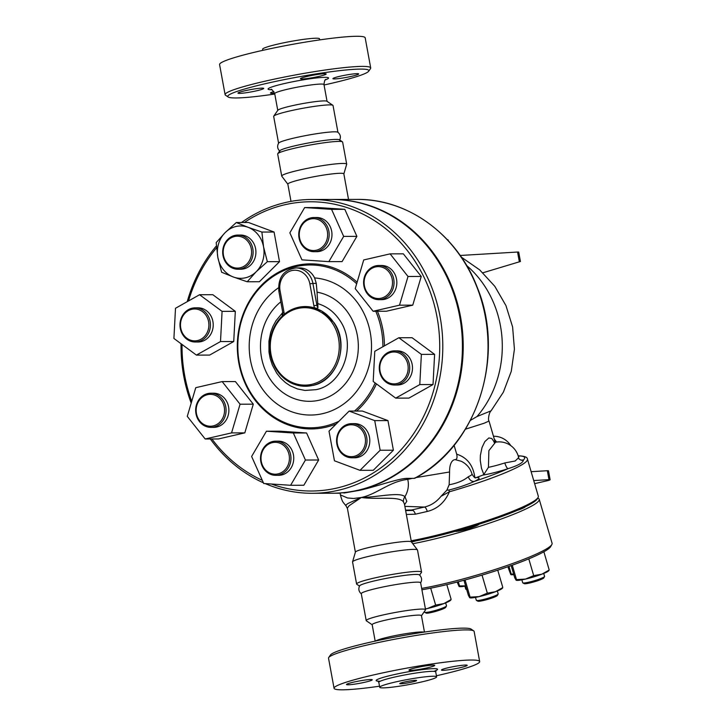 <?xml version="1.0" encoding="UTF-8"?>
<svg xmlns="http://www.w3.org/2000/svg" width="726" height="726" viewBox="0 0 726 726"><rect width="100%" height="100%" fill="white"/><g stroke="black" fill="none" stroke-linecap="round" stroke-linejoin="round"><path stroke-width="1.09" d="M342.454 141.851L339.487 139.819A30.465 2.759 169.6 0 0 295.872 145.572A30.465 2.759 169.6 0 0 279.819 150.772L277.768 153.721A33.024 2.986 -10.4 0 1 295.164 148.086A33.024 2.986 -10.4 0 1 342.454 141.851A33.024 2.986 -10.4 0 1 342.636 142.096L346.683 164.121A33.024 2.986 -10.4 0 1 346.674 164.257L343.852 173.922M279.864 151.235C277.377 148.785 276.978 146.062 278.684 143.076A30.174 2.732 -10.4 0 1 294.593 137.922A30.174 2.732 -10.4 0 1 337.808 132.223C340.467 134.41 341.066 137.096 339.605 140.272M274.773 94.035A71.738 6.498 -10.4 0 1 228.155 97.003A71.738 6.498 -10.4 0 1 265.743 83.599A71.738 6.498 -10.4 0 1 337.154 70.948A71.738 6.498 -10.4 0 1 368.69 71.212A71.738 6.498 -10.4 0 1 324.05 84.987M368.69 71.212L370.514 68.589A74.016 6.697 169.6 0 0 370.705 67.935A74.016 6.697 169.6 0 0 264.3 81.366A74.016 6.697 169.6 0 0 225.105 94.652A74.016 6.697 169.6 0 0 225.514 95.197L228.155 97.003M239.408 93.4A13.095 1.189 -10.4 0 1 237.956 93.128A13.095 1.189 -10.4 0 1 247.666 90.169A13.095 1.189 -10.4 0 1 262.258 88.127A13.095 1.189 -10.4 0 1 263.71 88.4A13.095 1.189 -10.4 0 1 254 91.358A13.095 1.189 -10.4 0 1 239.408 93.4M274.591 93.173A13.095 1.189 -10.4 0 1 270.453 93.055A13.095 1.189 -10.4 0 1 273.874 91.594M357.228 73.653A13.095 1.189 -10.4 0 1 358.68 73.925A13.095 1.189 -10.4 0 1 348.961 76.883A13.095 1.189 -10.4 0 1 334.368 78.925A13.095 1.189 -10.4 0 1 332.916 78.653A13.095 1.189 -10.4 0 1 342.636 75.695A13.095 1.189 -10.4 0 1 357.228 73.653M307.352 76.375A13.095 1.189 -10.4 0 1 326.183 73.998A13.095 1.189 -10.4 0 1 319.249 76.348A13.095 1.189 -10.4 0 1 300.419 78.726A13.095 1.189 -10.4 0 1 307.352 76.375M225.105 94.661L219.579 64.541A74.016 6.697 -10.4 0 1 258.774 51.256A74.016 6.697 -10.4 0 1 365.178 37.816L370.705 67.935M278.612 143.34L273.675 116.414A30.174 2.732 -10.4 0 1 273.747 116.142L277.858 110.243A25.056 2.269 -10.4 0 1 291.053 105.969A25.056 2.269 -10.4 0 1 326.927 101.241L332.862 105.297A30.174 2.732 -10.4 0 1 333.034 105.515L337.971 132.441M262.821 50.339L262.621 49.259A28.922 2.614 -10.4 0 1 277.94 44.068A28.922 2.614 -10.4 0 1 319.513 38.823L319.712 39.894M273.747 116.142A30.174 2.732 -10.4 0 1 289.656 110.996A30.174 2.732 -10.4 0 1 332.862 105.297M361.421 593.877C358.771 591.69 358.172 589.013 359.624 585.828A30.465 2.759 -10.4 0 1 375.705 580.591A30.465 2.759 -10.4 0 1 419.374 574.865C421.86 577.315 422.251 580.038 420.554 583.023M372.184 624.777L366.367 620.803A30.174 2.732 -10.4 0 1 366.203 620.585L361.267 593.659A30.174 2.732 -10.4 0 1 377.239 588.241A30.174 2.732 -10.4 0 1 420.626 582.76L425.563 609.686A30.174 2.732 -10.4 0 1 425.49 609.958L421.461 615.73M379.526 686.206A74.016 6.697 -10.4 0 1 334.06 688.284L328.524 658.164A74.016 6.697 -10.4 0 1 328.724 657.511A74.016 6.697 -10.4 0 1 367.728 644.879A74.016 6.697 -10.4 0 1 473.715 630.903A74.016 6.697 -10.4 0 1 474.132 631.448L479.659 661.558A74.016 6.697 -10.4 0 1 436.417 675.761M473.715 630.903L471.083 629.097A71.738 6.498 169.6 0 0 368.354 642.646A71.738 6.498 169.6 0 0 330.548 654.888L328.724 657.511M334.06 688.284A74.016 6.697 -10.4 0 1 373.255 674.998A74.016 6.697 -10.4 0 1 479.659 661.558M412.041 682.05A8.54 0.771 -10.4 0 1 399.763 683.602A8.54 0.771 -10.4 0 1 408.03 681.297A8.54 0.771 -10.4 0 1 416.57 680.516A8.54 0.771 -10.4 0 1 412.041 682.05M375.179 641.112L372.166 624.678A25.056 2.269 -10.4 0 1 385.433 620.176A25.056 2.269 -10.4 0 1 421.443 615.63L424.465 632.065M395.035 682.086A28.922 2.614 -10.4 0 1 436.616 676.841A28.922 2.614 -10.4 0 1 408.638 684.636A28.922 2.614 -10.4 0 1 379.716 687.277A28.922 2.614 -10.4 0 1 395.035 682.086M427.786 667.738A13.095 1.189 -10.4 0 1 408.965 670.116A13.095 1.189 -10.4 0 1 415.898 667.766A13.095 1.189 -10.4 0 1 434.72 665.388A13.095 1.189 -10.4 0 1 427.786 667.738M442.914 670.316A13.095 1.189 -10.4 0 1 441.462 670.044A13.095 1.189 -10.4 0 1 451.173 667.085A13.095 1.189 -10.4 0 1 465.765 665.043A13.095 1.189 -10.4 0 1 467.217 665.315A13.095 1.189 -10.4 0 1 457.507 668.274A13.095 1.189 -10.4 0 1 442.914 670.316M370.805 679.527A13.095 1.189 -10.4 0 1 372.256 679.799A13.095 1.189 -10.4 0 1 362.537 682.749A13.095 1.189 -10.4 0 1 347.945 684.799A13.095 1.189 -10.4 0 1 346.493 684.527A13.095 1.189 -10.4 0 1 356.212 681.569A13.095 1.189 -10.4 0 1 370.805 679.527M331.619 199.459A146.897 130.889 89.9 0 1 332.009 199.459A146.897 130.889 89.9 0 1 462.526 331.346A146.897 130.889 89.9 0 1 358.735 490.241A146.897 130.889 89.9 0 1 332.653 493.244A146.897 130.889 89.9 0 1 332.263 493.244M311.59 199.496L331.238 199.459A146.897 130.889 89.9 0 1 461.745 331.346A146.897 130.889 89.9 0 1 357.963 490.241A146.897 130.889 89.9 0 1 331.873 493.244L312.234 493.29A146.897 130.889 -90.1 0 0 338.316 490.286A146.897 130.889 -90.1 0 0 442.107 331.392A146.897 130.889 -90.1 0 0 311.59 199.496A146.897 130.889 -90.1 0 0 241.522 222.51M216.393 245.914A146.897 130.889 -90.1 0 0 187.217 301.68M181.046 343.734A146.897 130.889 -90.1 0 0 191.201 403.102M210.331 438.976A146.897 130.889 -90.1 0 0 263.393 482.799M265.226 483.598A146.897 130.889 -90.1 0 0 312.234 493.29M366.203 620.585A30.174 2.732 -10.4 0 1 382.185 615.167A30.174 2.732 -10.4 0 1 425.563 609.686M466.6 589.312A11.389 1.325 163.7 0 1 465.865 589.203A11.389 1.325 163.7 0 1 465.783 589.14A11.389 1.325 163.7 0 1 465.747 589.076L464.894 586.154M445.655 602.898L446.508 605.811A11.389 1.325 163.7 0 1 446.481 605.983A11.389 1.325 163.7 0 1 441.907 608.315A11.389 1.325 163.7 0 1 424.774 612.345A11.389 1.325 163.7 0 1 424.656 612.218L424.438 611.464M424.774 612.345L426.171 613.098A10.246 1.189 -16.3 0 0 441.589 609.468A10.246 1.189 -16.3 0 0 445.71 607.372L446.481 605.983M498.145 593.832A11.389 1.325 163.7 0 1 498.19 593.895A11.389 1.325 163.7 0 1 498.154 594.068A11.389 1.325 163.7 0 1 487.627 598.369A11.389 1.325 163.7 0 1 476.447 600.42A11.389 1.325 163.7 0 1 476.329 600.293L475.476 597.38M476.447 600.42L477.844 601.173A10.246 1.189 -16.3 0 0 487.908 599.322A10.246 1.189 -16.3 0 0 497.383 595.456L498.154 594.068M507.864 566.752L510.75 574.52L511.204 573.994L513.672 574.112M510.75 574.52L511.204 573.994L508.971 566.371M513.827 574.656A17.079 1.987 163.7 0 1 511.14 574.702L510.941 574.656M457.18 582.052L459.068 586.436L459.531 585.918L465.602 585.882M459.068 586.436L459.531 585.918L458.315 581.762M465.638 586.009A17.079 1.987 163.7 0 1 459.467 586.617L459.268 586.572M425.418 608.905L427.469 608.524A17.079 1.987 163.7 0 1 425.436 608.978M450.955 599.867L450.474 600.357A17.079 1.987 163.7 0 1 443.795 603.624L450.646 599.767M427.469 608.524L435.645 605.085L443.795 603.624A17.079 1.987 163.7 0 1 427.469 608.524M463.95 580.265L468.352 595.275L469.658 597.661L470.112 597.144L479.142 596.609A17.079 1.987 163.7 0 1 470.049 597.843L469.849 597.797M469.658 597.661L470.112 597.144L465.085 579.965M487.327 593.169L495.477 591.708A17.079 1.987 163.7 0 1 479.142 596.609L487.327 593.169L482.037 575.11M502.628 587.951L502.147 588.441A17.079 1.987 163.7 0 1 495.477 591.708L502.319 587.851M446.817 584.63L451.1 599.249M430.69 588.169L435.645 605.085M497.746 570.173L502.773 587.334M522.829 582.896L524.226 583.65A10.246 1.189 -16.3 0 0 534.291 581.798A10.246 1.189 -16.3 0 0 543.765 577.923L544.536 576.535A11.389 1.325 163.7 0 1 534.009 580.836A11.389 1.325 163.7 0 1 522.829 582.896A11.389 1.325 163.7 0 1 522.711 582.769L521.858 579.847M543.71 573.449L544.573 576.362A11.389 1.325 163.7 0 1 544.536 576.535M533.71 575.636L541.859 574.175A17.079 1.987 163.7 0 1 525.524 579.076L533.71 575.636L528.791 558.848M511.177 565.59L514.734 577.742L516.041 580.128L516.495 579.611L525.524 579.076A17.079 1.987 163.7 0 1 516.431 580.31L516.231 580.265M516.041 580.128L516.495 579.611L512.275 565.191M549.01 570.418L548.538 570.908A17.079 1.987 163.7 0 1 541.859 574.175L548.702 570.318M543.874 551.769L549.155 569.801M416.025 540.834A12.524 1.452 163.7 0 1 411.515 542.068M478.915 524.272A12.524 1.452 163.7 0 1 467.871 528.864A12.524 1.452 163.7 0 1 455.193 531.35M525.297 506.748A12.524 1.452 163.7 0 1 517.066 510.451M421.906 589.775A79.143 9.202 -16.3 0 0 501.548 568.912A79.143 9.202 -16.3 0 0 550.707 546.551L551.86 544.473A80.849 9.402 163.7 0 1 502.528 567.015A80.849 9.402 163.7 0 1 421.661 588.396M412.767 543.72A80.849 9.402 -16.3 0 0 496.239 520.796A80.849 9.402 -16.3 0 0 539.218 499.297L552.087 543.257A80.849 9.402 163.7 0 1 551.86 544.473M539.218 499.297A80.849 9.402 -16.3 0 0 537.721 498.118M305.637 247.92A15.945 14.202 89.9 0 1 307.08 220.359A15.945 14.202 89.9 0 1 327.626 235.551A15.945 14.202 89.9 0 1 305.637 247.92M305.601 248.873A17.079 15.219 -90.1 0 0 314.004 251.686A17.079 15.219 -90.1 0 0 329.187 234.58A17.079 15.219 -90.1 0 0 313.931 217.528A17.079 15.219 -90.1 0 0 299.384 229.715A17.079 15.219 -90.1 0 0 305.601 248.873M313.931 217.528L316.717 217.519A17.079 15.219 89.9 0 1 331.973 234.571A17.079 15.219 89.9 0 1 316.79 251.686L314.004 251.686M343.661 236.395L328.842 261.641L301.943 259.854L289.855 232.819L304.675 207.563L331.573 209.351L343.661 236.395L356.893 236.358L342.073 261.614L328.842 261.641M331.573 209.351L344.805 209.324L317.906 207.536L304.675 207.563M344.805 209.324L356.893 236.358M364.398 285.781A15.945 14.202 89.9 0 1 382.784 267.44A15.945 14.202 89.9 0 1 387.748 294.493A15.945 14.202 89.9 0 1 364.398 285.781M363.917 286.008A17.079 15.219 -90.1 0 0 378.863 299.656A17.079 15.219 -90.1 0 0 394.046 282.541A17.079 15.219 -90.1 0 0 378.79 265.489A17.079 15.219 -90.1 0 0 363.917 286.008M378.79 265.489L381.577 265.489A17.079 15.219 89.9 0 1 396.841 282.532A17.079 15.219 89.9 0 1 381.658 299.647L378.863 299.656M399.518 305.174L373.128 311.263L355.223 288.649L363.717 259.953L390.107 253.864L408.012 276.479L399.518 305.174L412.758 305.147L386.368 311.236L373.128 311.263M408.012 276.479L421.243 276.452L403.338 253.837L390.107 253.864M421.243 276.452L412.758 305.147M382.112 359.17A15.945 14.202 89.9 0 1 406.678 360.804A15.945 14.202 89.9 0 1 393.147 383.854A15.945 14.202 89.9 0 1 382.112 359.17M381.785 358.544A17.079 15.219 -90.1 0 0 381.105 376.059A17.079 15.219 -90.1 0 0 394.536 385.025A17.079 15.219 -90.1 0 0 409.709 367.91A17.079 15.219 -90.1 0 0 394.454 350.858A17.079 15.219 -90.1 0 0 381.785 358.544M394.454 350.858L397.249 350.858A17.079 15.219 89.9 0 1 412.504 367.9A17.079 15.219 89.9 0 1 397.322 385.016L394.536 385.025M395.706 398.129L373.2 381.486L374.779 351.293L398.864 337.744L421.37 354.388L419.791 384.58L395.706 398.129L408.938 398.093L433.023 384.553L419.791 384.58M421.37 354.388L434.602 354.361L412.096 337.717L398.864 337.744M434.602 354.361L433.023 384.553M348.407 425.1A15.945 14.202 89.9 0 1 364.761 445.746A15.945 14.202 89.9 0 1 340.657 451.3A15.945 14.202 89.9 0 1 348.407 425.1M348.725 423.984A17.079 15.219 -90.1 0 0 336.655 442.461A17.079 15.219 -90.1 0 0 351.829 457.788A17.079 15.219 -90.1 0 0 367.011 440.682A17.079 15.219 -90.1 0 0 351.756 423.63A17.079 15.219 -90.1 0 0 348.725 423.984M351.756 423.63L354.551 423.621A17.079 15.219 89.9 0 1 369.806 440.673A17.079 15.219 89.9 0 1 354.624 457.788L351.829 457.788M334.45 460.792L329.014 431.162L349.152 411.079L374.725 420.626L380.161 450.247L360.023 470.33L334.45 460.792M374.725 420.626L387.956 420.59L362.383 411.052L349.152 411.079M387.956 420.59L393.392 450.22L380.161 450.247M393.392 450.22L373.255 470.303L360.023 470.33M283.031 444.947A15.945 14.202 89.9 0 1 281.588 472.508A15.945 14.202 89.9 0 1 261.033 457.316A15.945 14.202 89.9 0 1 283.031 444.947M284.102 443.994A17.079 15.219 -90.1 0 0 275.699 441.172A17.079 15.219 -90.1 0 0 260.516 458.287A17.079 15.219 -90.1 0 0 275.771 475.33A17.079 15.219 -90.1 0 0 290.318 463.143A17.079 15.219 -90.1 0 0 284.102 443.994M275.699 441.172L278.485 441.163A17.079 15.219 89.9 0 1 286.897 443.985A17.079 15.219 89.9 0 1 293.113 463.143A17.079 15.219 89.9 0 1 278.566 475.33L275.771 475.33M251.623 456.463L266.442 431.208L293.34 432.995L305.428 460.039L290.609 485.286L263.71 483.498L251.623 456.463M293.34 432.995L306.581 432.968L279.682 431.18L266.442 431.208M306.581 432.968L318.66 460.003L305.428 460.039M318.66 460.003L303.84 485.258L290.609 485.286M224.27 407.086A15.945 14.202 89.9 0 1 205.885 425.418A15.945 14.202 89.9 0 1 200.921 398.374A15.945 14.202 89.9 0 1 224.27 407.086M225.777 406.85A17.079 15.219 -90.1 0 0 210.839 393.211A17.079 15.219 -90.1 0 0 195.657 410.326A17.079 15.219 -90.1 0 0 210.912 427.369A17.079 15.219 -90.1 0 0 225.777 406.85M210.839 393.211L213.625 393.202A17.079 15.219 89.9 0 1 228.572 406.85A17.079 15.219 89.9 0 1 213.707 427.369L210.912 427.369M195.766 387.675L222.156 381.586L240.061 404.2L231.567 432.896L205.177 438.985L187.272 416.37L195.766 387.675M240.061 404.2L253.292 404.173L235.387 381.558L222.156 381.586M253.292 404.173L244.807 432.868L231.567 432.896M244.807 432.868L218.417 438.958L205.177 438.985M206.556 333.697A15.945 14.202 89.9 0 1 181.99 332.063A15.945 14.202 89.9 0 1 195.521 309.013A15.945 14.202 89.9 0 1 206.556 333.697M207.917 334.323A17.079 15.219 -90.1 0 0 208.598 316.808A17.079 15.219 -90.1 0 0 195.167 307.842A17.079 15.219 -90.1 0 0 179.984 324.958A17.079 15.219 -90.1 0 0 195.24 342A17.079 15.219 -90.1 0 0 207.917 334.323M195.167 307.842L197.962 307.833A17.079 15.219 89.9 0 1 211.384 316.799A17.079 15.219 89.9 0 1 210.712 334.314A17.079 15.219 89.9 0 1 198.035 342L195.24 342M199.577 294.729L222.083 311.372L220.504 341.556L196.419 355.105L173.913 338.461L175.492 308.269L199.577 294.729L212.809 294.702L235.315 311.336L222.083 311.372M235.315 311.336L233.736 341.529L220.504 341.556M233.736 341.529L209.651 355.078L196.419 355.105M240.261 267.767A15.945 14.202 89.9 0 1 223.907 247.121A15.945 14.202 89.9 0 1 248.011 241.567A15.945 14.202 89.9 0 1 240.261 267.767M240.978 268.883A17.079 15.219 -90.1 0 0 253.047 250.406A17.079 15.219 -90.1 0 0 237.874 235.07A17.079 15.219 -90.1 0 0 222.691 252.185A17.079 15.219 -90.1 0 0 237.946 269.228A17.079 15.219 -90.1 0 0 240.978 268.883M237.874 235.07L240.66 235.061A17.079 15.219 89.9 0 1 255.842 250.397A17.079 15.219 89.9 0 1 243.773 268.874A17.079 15.219 89.9 0 1 240.733 269.228L237.946 269.228M248.047 227.292L261.895 232.057L263.556 246.876A26.19 23.332 -90.1 0 0 248.047 227.292A26.19 23.332 -90.1 0 0 225.196 232.565L236.322 222.519L248.047 227.292M267.34 261.687L256.205 271.724A26.19 23.332 -90.1 0 0 263.556 246.876L267.34 261.687L279.51 261.659L259.373 281.742L247.194 281.77L233.345 276.996A26.19 23.332 -90.1 0 0 256.205 271.724L247.194 281.77M217.845 257.412L216.185 242.602L225.196 232.565A26.19 23.332 -90.1 0 0 217.845 257.412A26.19 23.332 -90.1 0 0 233.345 276.996L221.621 272.223L217.845 257.412M261.895 232.057L274.074 232.03L248.501 222.492L236.322 222.519M274.074 232.03L279.51 261.659M466.646 265.525A101.331 90.287 89.9 0 1 477.009 416.542L491.075 410.816L503.372 392.176L511.285 371.295L514.416 349.188L512.61 326.936L505.958 305.619L494.796 286.289L479.668 269.863L461.328 257.14M470.412 420.381L477.009 416.542M282.605 316.336L282.859 312.997L284.066 312.579L280.055 290.727A17.079 15.219 89.9 0 1 291.888 270.562A17.079 15.219 89.9 0 1 309.866 283.857L312.888 283.394A19.357 17.252 -90.1 0 0 295.954 267.93L299.466 267.921A19.357 17.252 89.9 0 1 314.603 277.922L316.264 283.385L317.053 292.17A181.164 80.595 77 0 0 317.779 303.622L317.934 307.688C317.679 308.45 316.545 308.459 314.512 307.733A101.331 90.287 -90.1 0 0 314.44 307.842M303.123 306.626L314.512 307.733A7.968 7.106 -90.1 0 1 313.877 305.71L316.899 305.247L312.888 283.394L316.264 283.385M305.319 306.553L321.491 310.828L334.069 322.734C349.741 344.514 337.309 380.969 312.715 385.442L305.483 386.259M305.419 306.553L305.21 306.553A39.857 35.51 -90.1 0 0 269.782 346.483A39.857 35.51 -90.1 0 0 305.383 386.268A39.857 35.51 -90.1 0 0 312.461 385.452A39.857 35.51 -90.1 0 0 333.851 322.734A39.857 35.51 -90.1 0 0 305.21 306.553M311.735 384.335A38.714 34.494 89.9 0 1 272.032 334.196A38.714 34.494 89.9 0 1 330.557 320.701A38.714 34.494 89.9 0 1 311.735 384.335M356.675 283.757A81.421 72.546 -90.1 0 0 239.97 326.636A81.421 72.546 -90.1 0 0 324.994 426.153A81.421 72.546 -90.1 0 0 338.969 421.234M354.46 411.07A81.421 72.546 -90.1 0 0 375.197 382.956M382.901 346.719A81.421 72.546 -90.1 0 0 375.787 311.254M336.329 423.875A82.555 73.562 89.9 0 1 325.72 427.26A82.555 73.562 89.9 0 1 239.399 326.863A82.555 73.562 89.9 0 1 357.128 282.223M377.42 311.254A82.555 73.562 89.9 0 1 384.435 345.866M376.44 383.873A82.555 73.562 89.9 0 1 356.629 411.07M244.353 222.501A144.619 128.856 89.9 0 1 430.881 293.794A144.619 128.856 89.9 0 1 336.873 488.053A144.619 128.856 89.9 0 1 271.306 484.006M262.286 480.313A144.619 128.856 89.9 0 1 211.919 438.967M191.718 401.36A144.619 128.856 89.9 0 1 182.035 344.469M188.533 300.936A144.619 128.856 89.9 0 1 216.548 247.82M404.573 504.761L406.796 501.321L404.945 496.72A6.833 6.443 -45.9 0 0 403.484 501.975L404.418 503.944M343.952 493.036L360.032 490.241C376.894 486.447 399.064 478.189 407.549 478.37L412.304 478.361L407.731 479.378C409.146 485.159 408.212 490.939 404.945 496.72C399.854 491.665 377.093 497.283 361.366 497.482C377.538 499.815 399.563 495.74 403.484 501.975M355.386 552.177L347.355 508.055L349.188 505.668L361.366 497.482L348.217 503.354L345.894 504.997L346.13 506.004C342.726 501.621 342.545 502.664 340.385 494.878L340.086 493.226M474.94 477.835L475.757 477.826C475.158 478.325 473.906 477.1 472.018 474.16A19.92 2.314 163.7 0 1 468.334 476.719A5.69 4.447 -114.7 0 0 474.368 481.402C467 484.732 458.514 487.609 448.922 490.032L446.889 490.132L441.009 496.33C436.507 501.956 430.963 505.532 424.383 507.057L411.687 509.988L405.634 510.541M406.351 514.462L415.399 514.189A5.69 2.958 -103.6 0 0 411.687 509.988L405.562 510.151M407.549 478.37L407.731 479.378C389.2 481.583 377.248 494.097 361.366 497.482L353.607 498.49L347.491 497.954L340.385 494.878M287.85 184.204L281.779 176.173A33.024 2.986 -10.4 0 1 281.724 176.046L277.677 154.012A33.024 2.986 -10.4 0 1 277.768 153.721M281.724 176.046A33.024 2.986 -10.4 0 1 299.212 170.12A33.024 2.986 -10.4 0 1 346.683 164.121M419.601 575.065L421.47 572.378A33.024 2.986 169.6 0 0 421.561 572.088A33.024 2.986 169.6 0 0 374.081 578.077A33.024 2.986 169.6 0 0 356.593 584.013A33.024 2.986 169.6 0 0 356.784 584.248L359.479 586.1M356.593 584.013L352.555 561.978A33.024 2.986 -10.4 0 1 352.564 561.842A33.024 2.986 -10.4 0 1 370.042 556.052A33.024 2.986 -10.4 0 1 417.459 549.927A33.024 2.986 -10.4 0 1 417.514 550.054L421.561 572.088M482.89 272.785L520.433 261.496L518.709 252.14A5.69 0.517 169.6 0 0 517.556 252.04L460.175 255.479M448.323 240.769L448.196 240.088A25.056 2.269 169.6 0 0 447.298 239.671M533.728 480.558L548.974 479.641A5.69 0.517 -10.4 0 1 550.127 479.741A5.69 0.517 -10.4 0 1 547.114 480.766L534.635 483.643M550.127 479.741L548.493 470.82A5.69 0.517 169.6 0 0 547.331 470.72L531.133 471.691M415.399 514.189L427.26 511.449C437.433 508.935 444.811 502.374 449.403 491.783A80.849 9.402 -16.3 0 0 527.457 459.141L538.32 496.23A80.849 9.402 163.7 0 1 538.093 497.446A80.849 9.402 163.7 0 1 490.794 519.308A80.849 9.402 163.7 0 1 411.179 540.788M411.352 541.723A79.715 9.266 -16.3 0 0 490.177 520.56A79.715 9.266 -16.3 0 0 537.322 498.835L538.093 497.446M282.251 312.997L282.26 316.055M270.235 352.763L269.219 353.771M290.999 201.374L287.841 184.141A28.468 2.577 -10.4 0 1 302.914 179.032A28.468 2.577 -10.4 0 1 343.843 173.868L348.525 199.423M412.304 478.361L414.528 478.352L415.109 477.762L414.528 478.352A146.897 130.889 -90.1 0 0 484.641 313.142A146.897 130.889 -90.1 0 0 356.82 199.405C408.166 198.597 457.797 235.151 477.527 288.104C505.895 357.128 476.456 446.544 414.737 478.298M468.334 476.719C463.696 480.576 457.298 483.253 449.14 484.768L449.603 471.982A18.722 8.331 -103 0 1 455.075 459.631C456.899 459.54 457.444 457.725 456.69 454.177L454.086 445.274M465.448 429.184L484.278 423.176L489.006 421.026L495.214 442.234M494.615 442.515L491.811 438.513L488.834 437.959L484.814 441.617L482.019 447.543L480.385 455.329L480.258 460.465L481.501 468.352L483.834 474.459L482.781 475.094A54.659 6.353 163.7 0 1 476.211 477.581L474.895 477.835C473.279 465.402 467.208 457.516 456.69 454.177M455.075 459.631L461.083 461.219M446.889 490.132L449.14 484.768M518.255 456.119A5.69 5.463 -129.7 0 0 519.562 455.946L518.718 455.819C524.517 456.082 527.421 457.189 527.457 459.141M518.428 456.736A25.619 2.977 -16.3 0 0 519.562 455.946A78.571 9.139 163.7 0 1 523.41 460.021A5.69 5.245 89.8 0 1 521.831 460.293C519.644 459.703 518.573 458.814 518.636 457.616L515.188 461.001L504.833 462.925A5.69 1.452 -108.1 0 0 508.037 468.678C518.146 465.538 523.264 462.653 523.41 460.021A25.619 2.977 -16.3 0 0 521.032 460.175M448.922 490.032L449.403 491.783L441.009 496.33M504.833 462.925A19.92 2.314 163.7 0 1 488.435 467.335L483.834 474.459M488.435 467.335L488.87 450.665L495.54 442.198L493.862 441.835L494.424 442.615M496.602 442.034L494.27 439.021M352.564 561.842L355.404 552.114A28.468 2.577 -10.4 0 1 370.469 547.123A28.468 2.577 -10.4 0 1 411.343 541.841L417.459 549.927M325.466 79.833A30.746 2.786 169.6 0 0 319.449 77.655A30.746 2.786 169.6 0 0 284.356 83.554A30.746 2.786 169.6 0 0 271.624 89.715M271.07 89.534L271.061 89.534C271.215 88.554 272.431 89.915 274.7 93.627A25.056 2.269 -10.4 0 1 287.968 89.126A25.056 2.269 -10.4 0 1 323.977 84.579C324.404 80.913 325.048 79.216 325.929 79.47L325.92 79.47M424.011 632.137A25.056 2.269 169.6 0 0 388.519 637.02A25.056 2.269 169.6 0 0 375.623 641.013M377.792 680.997L378.818 682.376A28.922 2.614 -10.4 0 1 394.136 677.177A28.922 2.614 -10.4 0 1 435.718 671.931L436.19 670.279M433.876 671.368A31.2 2.822 169.6 0 0 428.721 668.927A31.2 2.822 169.6 0 0 392.693 674.953A31.2 2.822 169.6 0 0 380.342 681.197M488.199 351.429A101.331 90.287 -90.1 0 0 488.181 340.594M280.055 290.727L278.848 291.135L282.859 312.997M284.211 314.322A7.968 7.106 -90.1 0 0 284.066 312.579M309.866 283.857L313.877 305.71M317.934 307.688A5.69 5.073 89.9 0 1 316.899 305.247L317.797 305.247M282.768 312.507L275.971 320.747L272.931 326.373L270.662 332.481L268.947 341.066L268.992 352.056L270.181 358.517L272.368 365.087L276.751 373.2L280.653 378.128L285.49 382.611L290.209 385.778L297.415 388.927L305.002 390.443L316.001 389.662C343.253 384.698 357.038 344.305 339.668 320.166C334.096 311.853 326.791 306.336 317.779 303.622M317.053 292.17A54.913 48.923 89.9 0 1 354.07 368.835A54.913 48.923 89.9 0 1 278.494 388.954A54.913 48.923 89.9 0 1 280.808 301.825M278.503 287.786A68.643 61.156 -90.1 0 0 270.716 398.647A68.643 61.156 -90.1 0 0 366.993 372.356A68.643 61.156 -90.1 0 0 314.603 277.922M519.362 261.877L517.556 252.04M547.331 470.72L548.974 479.641M449.603 471.982L416.071 477.563M482.781 475.094A25.619 2.977 -16.3 0 0 508.037 468.678A78.571 9.139 163.7 0 1 474.368 481.402A25.619 2.977 -16.3 0 0 476.211 477.581M404.863 506.367L424.383 507.057A5.69 2.087 -102.5 0 1 427.26 511.449M327.072 101.422L323.977 84.579M277.786 110.47L274.7 93.627M436.616 676.841L435.718 671.931M379.716 687.277L378.818 682.376M466.7 589.648L465.865 589.203M498.19 593.895L497.328 590.973M295.954 267.93C283.63 269.809 277.931 277.55 278.848 291.135M347.373 508.509L346.13 506.004M405.643 510.614L412.649 510.451M472.018 474.16A19.929 19.929 0 0 0 461.028 461.191M518.636 457.616A19.929 19.929 0 0 0 495.54 442.198M518.718 455.819L518.155 455.801M510.732 445.582A19.929 19.929 0 0 0 493.462 436.262M405.634 510.532L407.286 510.569M489.006 421.026C487.854 420.481 488.852 412.586 491.075 410.816M411.388 541.895L404.455 504.107M356.82 199.405L332.009 199.459M340.639 493.226L332.653 493.244"/></g></svg>
